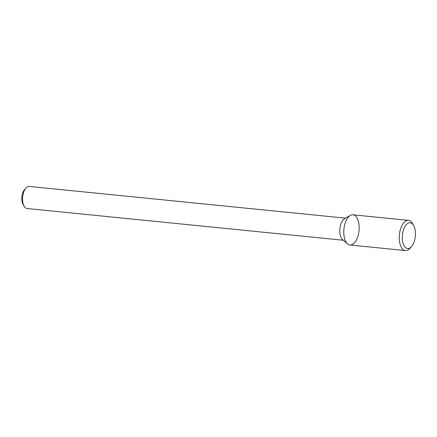 <?xml version="1.0" encoding="UTF-8"?>
<svg xmlns="http://www.w3.org/2000/svg" width="437" height="437" viewBox="0 0 437 437"><rect width="100%" height="100%" fill="white"/><g stroke="black" fill="none" stroke-linecap="round" stroke-linejoin="round"><path stroke-width="0.66" d="M358.837 223.383A15.18 7.587 95.7 0 0 350.387 215.408A15.18 7.587 95.7 0 0 343.924 229.146A15.18 7.587 95.7 0 0 347.53 243.89A15.18 7.587 95.7 0 0 356.231 240.295A15.18 7.587 95.7 0 0 358.837 223.383M350.387 215.408L344.591 218.697A11.1 5.55 95.7 0 0 339.866 228.737A11.1 5.55 95.7 0 0 342.499 239.52L347.53 243.89M345.547 218.15L29.29 186.43A11.1 5.55 95.7 0 0 25.898 188.134A11.1 5.55 95.7 0 0 24.09 206.171A11.1 5.55 95.7 0 0 27.072 208.52L343.329 240.241M25.898 188.134L24.439 189.811A8.882 4.441 95.7 0 0 22.992 204.237L24.09 206.171M413.642 225.503L412.55 223.575A15.18 7.587 95.7 0 0 408.464 220.363L352.987 214.802A15.18 7.587 95.7 0 0 343.924 229.146A15.18 7.587 95.7 0 0 349.961 245.004L405.438 250.57A15.18 7.587 95.7 0 0 410.075 248.238L411.528 246.561A12.957 6.479 95.7 0 0 415.15 230.097A12.957 6.479 95.7 0 0 413.642 225.503A12.957 6.479 95.7 0 0 404.913 226.59A12.957 6.479 95.7 0 0 403.193 243.764A12.957 6.479 95.7 0 0 411.528 246.561M408.464 220.363A15.18 7.587 95.7 0 0 399.396 234.713A15.18 7.587 95.7 0 0 405.438 250.57"/></g></svg>
